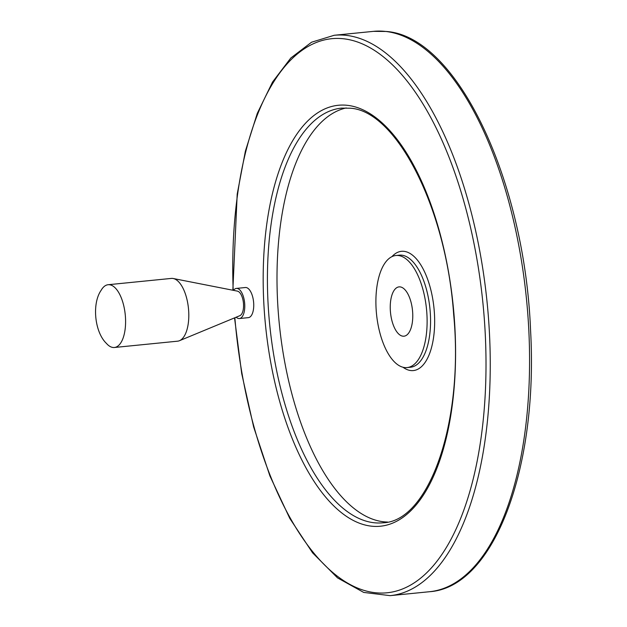 <?xml version="1.0" encoding="UTF-8"?>
<svg xmlns="http://www.w3.org/2000/svg" width="627" height="627" viewBox="0 0 627 627"><rect width="100%" height="100%" fill="white"/><g stroke="black" fill="none" stroke-linecap="round" stroke-linejoin="round"><path stroke-width="0.94" d="M106.457 343.431A31.538 14.068 -95.7 0 0 114.38 347.491A31.538 14.068 -95.7 0 0 125.384 316.243A31.538 14.068 -95.7 0 0 109.49 284.744A31.538 14.068 -95.7 0 0 108.118 284.729A31.538 14.068 -95.7 0 0 101.135 290.301C91.769 303.64 94.606 332.169 106.441 343.416M402.887 336.182A24.782 11.051 84.3 0 1 390.402 311.431A24.782 11.051 84.3 0 1 399.046 286.884A24.782 11.051 84.3 0 1 412.503 310.443A24.782 11.051 84.3 0 1 403.968 336.197A24.782 11.051 84.3 0 1 402.887 336.182M114.38 347.491L177.59 341.182A31.538 14.068 -95.7 0 0 179.432 340.72A31.538 14.068 -95.7 0 0 188.461 308.406A31.538 14.068 -95.7 0 0 173.224 278.513A31.538 14.068 -95.7 0 0 172.707 278.435A31.538 14.068 -95.7 0 0 171.328 278.419L108.118 284.729M236.395 288.412L245.361 287.519A15.134 6.756 84.3 0 1 246.019 287.519A15.134 6.756 84.3 0 1 253.645 302.645A15.134 6.756 84.3 0 1 248.363 317.638L239.396 318.54A15.134 6.756 -95.7 0 0 244.679 303.539A15.134 6.756 -95.7 0 0 237.053 288.42A15.134 6.756 -95.7 0 0 236.395 288.412A15.134 6.756 -95.7 0 0 233.51 290.356M346.237 107.938A208.368 92.945 -95.7 0 0 279.281 323.736A208.368 92.945 -95.7 0 0 387.564 522.04M398.38 255.526A56.312 25.119 -95.7 0 0 395.919 255.502A56.312 25.119 -95.7 0 0 376.513 314.033A56.312 25.119 -95.7 0 0 407.103 367.579A56.312 25.119 -95.7 0 0 426.744 311.776A56.312 25.119 -95.7 0 0 398.38 255.526M236.183 317.199A15.134 6.756 -95.7 0 0 239.396 318.54M179.432 340.72L239.859 315.679A12.454 5.557 -95.7 0 0 243.425 302.919A12.454 5.557 -95.7 0 0 237.406 291.124A12.454 5.557 -95.7 0 0 237.202 291.085M385.848 31.468A281.578 125.604 -95.7 0 0 373.543 31.35L386.389 31.475C457.067 36.429 524.674 180.176 530.567 330.296C538.389 467.93 494.045 587.554 429.471 591.723A281.578 125.604 -95.7 0 0 527.699 312.74A281.578 125.604 -95.7 0 0 385.848 31.468M234.537 317.881L241.708 373.598L253.653 426.987L269.9 475.917L289.807 518.435L312.622 552.881L337.53 577.89L363.707 592.421L390.151 595.65A281.578 125.604 -95.7 0 0 488.378 316.666A281.578 125.604 -95.7 0 0 346.527 35.394A281.578 125.604 -95.7 0 0 334.222 35.277L373.543 31.35M234.859 317.748A278.427 124.193 -95.7 0 0 379.899 593.04A278.427 124.193 -95.7 0 0 484.726 324.88A278.427 124.193 -95.7 0 0 343.894 38.811A278.427 124.193 -95.7 0 0 233.189 290.293M347.617 105.352A211.526 94.348 -95.7 0 0 282.573 411.265A211.526 94.348 -95.7 0 0 447.952 430.608A211.526 94.348 -95.7 0 0 347.617 105.352M341.496 108.126A208.368 92.945 -95.7 0 0 269.704 324.692A208.368 92.945 -95.7 0 0 382.878 522.8C428.492 521.758 464.098 423.335 453.682 314.66C446.322 207.396 395.903 110.438 350.062 108.205L341.496 108.126M402.973 367.234A59.926 26.734 -95.7 0 0 434.66 322.584A59.926 26.734 -95.7 0 0 404.078 251.341A59.926 26.734 -95.7 0 0 391.93 256.647M407.103 367.579L410.536 367.234A56.312 25.119 -95.7 0 0 430.185 311.439A56.312 25.119 -95.7 0 0 401.813 255.181A56.312 25.119 -95.7 0 0 399.352 255.158L395.919 255.502M390.151 595.65L429.471 591.723M334.222 35.277L311.548 42.221L290.787 58.037L272.549 82.027L257.282 113.385L245.384 151.138L237.202 194.127L232.852 290.223M237.406 291.124L173.224 278.513"/></g></svg>

